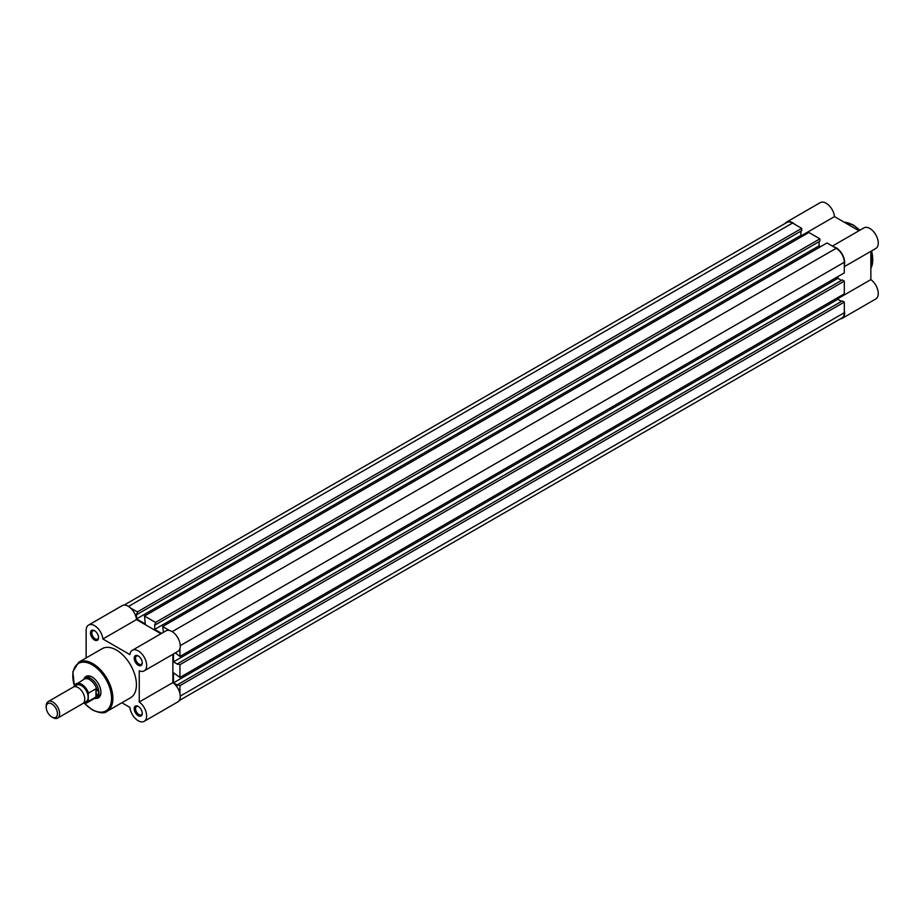 <?xml version="1.0" encoding="UTF-8"?>
<svg xmlns="http://www.w3.org/2000/svg" width="924" height="924" viewBox="0 0 924 924"><rect width="100%" height="100%" fill="white"/><g stroke="black" fill="none" stroke-linecap="round" stroke-linejoin="round"><path stroke-width="1.39" d="M179.233 700.565L841.937 317.948A11.411 6.584 60 0 0 844.305 312.728L844.305 302.09L179.937 685.654L179.937 693.577M124.116 605.093L786.821 222.476A11.411 6.584 60 0 1 792.526 223.042L128.482 606.421M792.526 223.042L801.732 228.367L137.364 611.931L130.503 607.969M137.364 611.931L137.364 614.264L136.556 613.802L136.556 618.918L145.299 623.966L144.49 616.054L808.87 232.478L819.888 238.842L155.521 622.418L144.49 616.054M801.732 228.367L801.732 230.688L137.364 614.264M800.935 231.162L800.935 235.354L136.556 618.918M800.935 235.354L802.413 236.209M155.521 622.418L155.521 624.751L154.712 624.278L154.712 629.406L819.091 245.83L819.091 241.638M819.888 238.842L819.888 241.176L155.521 624.751M161.585 633.367L154.712 629.406M820.57 246.685L819.091 245.83M179.937 648.544L179.937 656.467L844.305 272.892L844.305 262.254A11.411 6.584 60 0 0 836.232 248.279L827.026 242.966L162.647 626.53L163.456 632.293M169.508 630.491L162.647 626.53M179.937 656.467L175.341 652.887M173.481 653.961L173.481 661.896L837.849 278.332L837.849 276.623M177.916 663.524L179.937 664.691L844.305 281.127L842.284 279.96L177.916 663.524L177.916 664.46L173.481 661.896M841.475 280.422L837.849 278.332M179.937 664.691L179.937 677.431L173.481 672.764L173.481 682.859L837.849 299.295L837.849 297.586M844.305 281.127L844.305 293.855L179.937 677.431M844.305 302.09L842.284 300.924L177.916 684.499L177.916 685.423L173.481 682.859M841.475 301.386L837.849 299.295M179.937 685.654L177.916 684.499M57.681 718.075L82.814 703.557A9.506 5.486 -120 0 0 84.777 699.214A9.506 5.486 -120 0 0 80.631 689.639A9.506 5.486 -120 0 0 73.308 687.086L48.175 701.605A9.506 5.486 60 0 1 55.498 704.146A9.506 5.486 60 0 1 59.644 713.721A9.506 5.486 60 0 1 57.681 718.075A9.506 5.486 60 0 1 52.922 717.601L51.836 716.966A7.97 4.597 -120 0 0 57.461 713.721A7.97 4.597 -120 0 0 51.836 703.961A7.97 4.597 -120 0 0 46.2 707.218L46.2 705.959A9.506 5.486 60 0 1 48.175 701.605M84.188 702.055A9.506 5.486 -120 0 0 88.15 697.262A9.506 5.486 -120 0 0 82.837 686.613A9.506 5.486 -120 0 0 75.294 686.648M83.622 702.887A10.557 6.098 -120 0 0 88.277 700.75L88.542 701.316L96.419 696.696L98.903 692.607A11.411 6.584 -120 0 0 93.925 681.127A11.411 6.584 -120 0 0 85.124 678.066A11.411 6.584 -120 0 0 84.084 678.944L83.634 679.475M74.555 686.671L74.832 685.146A10.938 6.318 60 0 1 76.218 683.76A10.938 6.318 60 0 1 88.542 693.069L88.277 693.947A10.557 6.098 -120 0 0 81.416 684.765A10.557 6.098 -120 0 0 74.555 686.024L74.832 685.146M88.277 700.75L88.277 693.947M95.946 697.043L95.946 688.796L88.542 693.069M96.419 696.696L95.946 688.796M94.571 698.417L95.264 698.29A11.411 6.584 -120 0 0 96.535 697.828A11.411 6.584 -120 0 0 98.903 692.607L96.419 688.75M96.731 689.096A10.938 6.318 -120 0 0 84.188 679.152L74.729 685.261M88.542 701.316A10.938 6.318 60 0 1 87.156 702.702L95.126 698.094A10.938 6.318 -120 0 0 96.731 696.315M46.2 707.218A7.97 4.597 -120 0 0 51.836 716.966M94.537 640.009A5.706 3.292 60 0 1 90.494 633.009A5.706 3.292 60 0 1 94.537 630.688L94.537 630.688A5.706 3.292 60 0 1 98.568 637.676A5.706 3.292 60 0 1 94.537 640.009M94.883 630.907A4.759 2.749 -120 0 0 92.827 630.838A4.759 2.749 -120 0 0 92.1 634.649A4.759 2.749 -120 0 0 95.207 638.842A4.759 2.749 -120 0 0 97.586 639.073A4.759 2.749 -120 0 0 98.556 637.26M138.242 715.707A5.706 3.292 60 0 1 134.211 708.72A5.706 3.292 60 0 1 138.242 706.386L138.242 706.386A5.706 3.292 60 0 1 142.273 713.374A5.706 3.292 60 0 1 138.242 715.707M138.588 706.606A4.759 2.749 -120 0 0 136.533 706.548A4.759 2.749 -120 0 0 135.805 710.348A4.759 2.749 -120 0 0 138.912 714.541A4.759 2.749 -120 0 0 141.291 714.783A4.759 2.749 -120 0 0 142.261 712.958M138.242 665.234A5.706 3.292 60 0 1 134.211 658.246A5.706 3.292 60 0 1 138.242 655.924L138.242 655.924A5.706 3.292 60 0 1 142.273 662.912A5.706 3.292 60 0 1 138.242 665.234M138.588 656.144A4.759 2.749 -120 0 0 136.533 656.075A4.759 2.749 -120 0 0 135.805 659.886A4.759 2.749 -120 0 0 138.912 664.079A4.759 2.749 -120 0 0 141.291 664.31A4.759 2.749 -120 0 0 142.261 662.496M83.888 679.175A12.358 7.138 60 0 1 92.181 677.084L92.181 677.084A12.358 7.138 60 0 1 100.924 692.215A12.358 7.138 60 0 1 94.964 698.348M92.527 677.28A11.411 6.584 -120 0 0 87.145 676.899L85.124 678.066M121.864 702.76L129.891 707.391A11.885 6.861 -120 0 0 138.242 720.755A11.885 6.861 -120 0 0 144.179 721.344A11.885 6.861 -120 0 0 146.188 712.473A11.885 6.861 -120 0 0 139.247 701.997L139.247 670.801A11.885 6.861 -120 0 0 144.179 670.87A11.885 6.861 -120 0 0 144.19 657.149A11.885 6.861 -120 0 0 132.294 650.288A11.885 6.861 -120 0 0 129.891 654.596L102.876 638.992A11.885 6.861 -120 0 0 97.274 627.754A11.885 6.861 -120 0 0 88.589 625.051A11.885 6.861 -120 0 0 86.128 630.491L86.128 657.946M107.022 711.33L130.561 697.736A28.344 16.366 -120 0 0 134.904 675.028A28.344 16.366 -120 0 0 116.389 650.057A28.344 16.366 -120 0 0 102.218 648.66L78.679 662.242A28.344 16.366 60 0 1 92.85 663.651A28.344 16.366 60 0 1 111.365 688.623A28.344 16.366 60 0 1 107.022 711.33C104.643 713.663 99.769 713.201 92.377 709.967L84.153 703.176M88.589 625.051L122.211 605.636A11.885 6.861 60 0 1 130.896 608.339A11.885 6.861 60 0 1 136.498 619.588L102.876 638.992M160.984 633.725L136.498 619.588M132.294 650.288L165.916 630.873A11.885 6.861 60 0 1 177.801 637.733A11.885 6.861 60 0 1 177.801 651.466L144.179 670.87M172.869 654.308L172.869 682.582A11.885 6.861 60 0 1 179.81 693.058A11.885 6.861 60 0 1 177.801 701.928L144.179 721.344M96.535 697.828L98.556 696.673A11.411 6.584 -120 0 0 100.912 691.822M172.869 682.582L139.247 701.997M844.305 264.969A11.885 6.861 -120 0 0 836.232 247.886A11.885 6.861 -120 0 0 833.875 246.916M832.42 246.073L863.917 227.893A11.885 6.861 60 0 1 869.854 228.482A11.885 6.861 60 0 1 877.615 238.958A11.885 6.861 60 0 1 875.802 248.475L844.305 266.666M794.883 224.405A11.885 6.861 -120 0 0 792.526 222.661A11.885 6.861 -120 0 0 786.578 222.072A11.885 6.861 -120 0 0 785.157 223.435M786.578 222.072L820.2 202.656A11.885 6.861 60 0 1 826.148 203.245A11.885 6.861 60 0 1 834.488 216.609L858.974 230.734M840.274 318.907A11.885 6.861 -120 0 0 842.18 318.364A11.885 6.861 -120 0 0 844.305 310.014M837.849 298.66L870.858 279.602L870.858 251.328M870.858 279.602A11.885 6.861 60 0 1 877.8 290.078A11.885 6.861 60 0 1 875.802 298.949L842.18 318.364M801.478 235.666L834.488 216.609M844.305 312.728L180.261 696.107M836.232 248.279L172.187 631.658M844.305 262.254L180.261 645.633M83.495 703.025L87.156 702.702A10.938 6.318 60 0 1 83.553 702.968M84.454 703.21A27.385 15.812 -120 0 0 92.181 709.54A27.385 15.812 -120 0 0 111.55 698.359A27.385 15.812 -120 0 0 92.181 664.806A27.385 15.812 -120 0 0 74.555 686.289M870.858 268.364A28.344 16.366 -120 0 0 871.517 250.958M859.632 230.365A28.344 16.366 -120 0 0 852.713 224.948A28.344 16.366 -120 0 0 844.224 222.222M78.679 662.242L72.834 671.783L74.486 686.682M870.858 268.549L871.84 250.762M859.955 230.18L853.187 224.902L844.074 222.13"/></g></svg>
